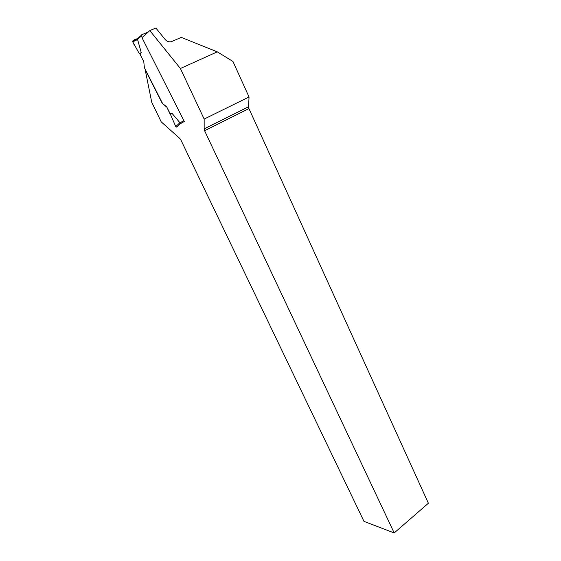 <?xml version="1.0" encoding="UTF-8"?>
<svg xmlns="http://www.w3.org/2000/svg" width="561" height="561" viewBox="0 0 561 561"><rect width="100%" height="100%" fill="white"/><g stroke="black" fill="none" stroke-linecap="round" stroke-linejoin="round"><path stroke-width="0.84" d="M149.822 30.596L180.404 68.505L204.155 119.058L204.169 128.883L204.597 130.727L394.194 532.95L428.38 503.238L248.944 108.575L248.586 106.751L249.042 96.983L232.955 61.465L217.289 51.843L181.294 37.384L171.273 41.717C168.679 42.152 166.554 41.311 164.899 39.186L155.888 28.05L149.822 30.596L141.968 37.65L184.274 121.471L179.864 124.016L176.757 127.151M166.407 106.758L162.311 103.441L166.596 106.667L170.137 114.114M394.194 532.95L363.97 521.365L180.951 140.103L179.885 138.546L161.196 121.835L151.729 102.249L145.173 69.697L162.311 103.441M217.289 51.843L180.404 68.505M249.042 96.983L204.155 119.058M248.586 106.751L204.169 128.883M204.597 130.727L248.944 108.575M142.136 37.503L141.267 35.329L141.716 34.747L146.484 32.748L147.312 32.847M137.396 38.716L132.698 40.967L137.676 38.393L137.564 39.438L141.211 52.482L140.257 54.747L143.784 61.696L144.387 67.692L162.501 103.35M180.621 123.581L172.101 113.441L170.032 113.434L166.596 106.667M176.806 127.144L175.761 126.569L179.779 122.852M170.032 113.434L175.761 126.569M172.101 113.441L170.2 114.486M141.211 52.482L139.479 53.94L132.761 41.851L137.62 39.536M132.698 40.967L132.761 41.851M139.479 53.94L134.71 45.357C131.884 42.166 132.88 39.656 136.421 39.186M183.847 120.615L179.829 122.95M141.372 35.988L137.564 39.438M137.361 38.87L141.267 35.329"/></g></svg>
